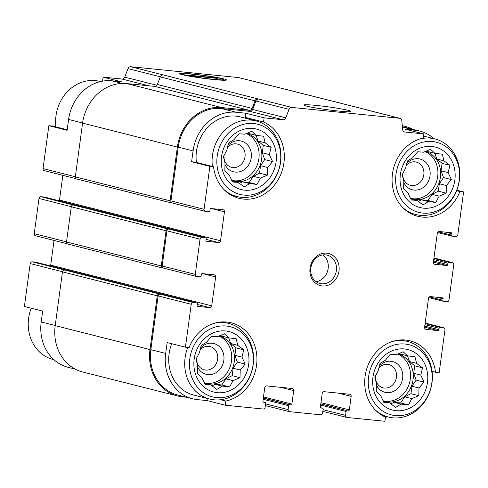 <?xml version="1.0" encoding="UTF-8"?>
<svg xmlns="http://www.w3.org/2000/svg" width="488" height="488" viewBox="0 0 488 488"><rect width="100%" height="100%" fill="white"/><g stroke="black" fill="none" stroke-linecap="round" stroke-linejoin="round"><path stroke-width="0.73" d="M400.361 174.564A31.201 27.316 104.2 0 0 437.614 205.399A31.201 27.316 104.2 0 0 444.842 151.951A31.201 27.316 104.2 0 0 400.361 174.564M403.832 181.213L402.197 174.625L405.577 168.293L407.376 161.034L412.793 157.679L417.746 151.75L423.547 152.213L430.544 149.261L434.954 153.36L442.329 154.226L443.958 160.814L449.948 165.322L448.149 172.581L451.357 179.572L446.404 185.501L446.185 193.156L439.188 196.115L435.808 202.441L428.433 201.581L423.017 204.936L417.026 200.434L411.231 199.964L408.023 192.98L403.613 188.874L403.832 181.213M221.558 156.563A31.201 27.316 104.2 0 0 258.817 187.404A31.201 27.316 104.2 0 0 266.039 133.956A31.201 27.316 104.2 0 0 221.558 156.563M225.035 163.218L223.4 156.624L226.78 150.298L228.579 143.033L233.996 139.684L238.949 133.755L244.75 134.218L251.741 131.26L256.157 135.365L263.526 136.225L265.161 142.819L271.145 147.321L269.352 154.58L272.56 161.571L267.607 167.5L267.381 175.161L260.391 178.114L257.011 184.44L249.636 183.579L244.214 186.934L238.229 182.433L232.434 181.969L229.226 174.978L224.816 170.873L225.035 163.218M194.181 359.07A31.201 27.316 104.2 0 0 231.434 389.912A31.201 27.316 104.2 0 0 238.662 336.464A31.201 27.316 104.2 0 0 194.181 359.07M197.652 365.725L196.024 359.131L199.403 352.806L201.196 345.541L206.619 342.192L211.572 336.262L217.367 336.726L224.364 333.768L228.774 337.873L236.149 338.733L237.778 345.327L243.768 349.829L241.969 357.088L245.177 364.079L240.224 370.008L240.004 377.669L233.008 380.622L229.628 386.947L222.254 386.087L216.837 389.442L210.846 384.94L205.051 384.477L201.843 377.486L197.433 373.381L197.652 365.725M372.978 377.071A31.201 27.316 104.2 0 0 410.231 407.907A31.201 27.316 104.2 0 0 417.46 354.459A31.201 27.316 104.2 0 0 372.978 377.071M376.449 383.72L374.821 377.132L378.2 370.801L379.993 363.542L385.416 360.187L390.37 354.257L396.165 354.721L403.161 351.769L407.571 355.874L414.946 356.734L416.581 363.328L422.565 367.83L420.772 375.089L423.974 382.08L419.021 388.009L418.802 395.664L411.805 398.623L408.425 404.949L401.057 404.088L395.634 407.443L389.65 402.942L383.849 402.478L380.64 395.487L376.23 391.382L376.449 383.72M434.058 138.708A42.901 37.558 -75.8 0 0 419.845 131.095A42.901 37.558 -75.8 0 0 415.068 130.253L405.491 129.29L423.761 133.913L423.2 138.067A40.217 35.209 104.2 0 0 392.181 176.699A40.217 35.209 104.2 0 0 417.746 216.294A40.217 35.209 104.2 0 0 459.928 191.552L463.6 191.924L456.798 190.204M456.597 190.71L459.928 191.552M432.069 371.502L439.151 372.734L444.958 329.821A1.952 1.708 -75.8 0 0 443.732 327.759L425.158 323.068M435.479 372.368A40.217 35.209 104.2 0 0 410.079 340.819A40.217 35.209 104.2 0 0 366.903 368.342A40.217 35.209 104.2 0 0 385.471 417.118L384.91 421.278L347.023 417.466A1.952 1.708 -75.8 0 1 345.577 415.367L346.102 411.506A0.976 0.854 -75.8 0 1 347.084 410.628L320.823 403.796M82.6 122.988L68.588 119.444L67.118 130.296L48.849 125.678L52.521 126.044L67.192 129.753M68.588 119.444A42.901 37.558 -75.8 0 1 111.789 80.788L121.366 81.752L103.09 77.135L121.994 79.038A2.928 2.562 -75.8 0 0 124.745 77.141L127.996 68.619A2.928 2.562 -75.8 0 1 130.754 66.722L238.595 77.58A2.928 2.562 -75.8 0 1 238.919 77.635L271.877 85.967M75.195 369.099L68.155 367.318A42.901 37.558 -75.8 0 1 41.206 321.952L42.676 311.106L24.4 306.488L30.201 263.575A1.952 1.708 -75.8 0 1 32.165 261.818L35.569 262.16A0.976 0.854 -75.8 0 1 35.783 262.215M102.547 81.136L103.09 77.135M195.279 162.132L213.549 166.756L209.877 166.384L191.607 161.766L195.279 162.132M248.429 118.987A40.217 35.209 104.2 0 0 245.287 117.382L263.557 122L264.124 117.84L245.848 113.222L236.271 112.258L221.424 108.501L249.899 111.368A2.928 2.562 -75.8 0 0 252.656 109.477L255.907 100.955A2.928 2.562 -75.8 0 1 258.664 99.058L130.754 66.722M245.287 117.382L245.848 113.222M220.649 399.739L225.828 401.051A40.217 35.209 104.2 0 0 256.847 362.419A40.217 35.209 104.2 0 0 231.281 322.824A40.217 35.209 104.2 0 0 189.106 347.566L185.428 347.194L167.158 342.576L165.688 353.422L150.847 349.67L158.112 295.911A1.952 1.708 -75.8 0 1 160.076 294.154L32.165 261.818M165.688 353.422A42.901 37.558 -75.8 0 0 192.638 398.787A42.901 37.558 -75.8 0 0 197.414 399.623L206.997 400.587L207.284 398.464M206.997 400.587L225.267 405.211L225.828 401.051M44.487 170.69A1.952 1.708 -75.8 0 1 43.042 168.586L48.849 125.678M185.428 347.194L191.235 304.28A1.952 1.708 -75.8 0 1 193.193 302.523L196.603 302.865A0.976 0.854 -75.8 0 1 197.323 303.914L197.128 305.366A0.976 0.854 -75.8 0 0 197.847 306.415L209.767 307.611A1.952 1.708 -75.8 0 0 211.731 305.854L50.703 265.149A1.952 1.708 -75.8 0 1 50.453 265.911M50.703 265.149L54.04 240.438M35.685 235.777A1.952 1.708 -75.8 0 1 34.245 233.679L39.003 198.482A1.952 1.708 -75.8 0 1 40.968 196.725L44.371 197.067A0.976 0.854 -75.8 0 1 44.585 197.121M211.731 305.854L215.641 276.928A1.952 1.708 -75.8 0 0 214.201 274.829L202.282 273.628A0.976 0.854 -75.8 0 0 201.3 274.506L201.105 275.952A0.976 0.854 -75.8 0 1 200.123 276.83L196.719 276.489A1.952 1.708 -75.8 0 1 195.273 274.39L200.031 239.187A1.952 1.708 -75.8 0 1 201.995 237.43L205.405 237.778A0.976 0.854 -75.8 0 1 206.125 238.827L205.93 240.273A0.976 0.854 -75.8 0 0 206.65 241.322L218.569 242.524A1.952 1.708 -75.8 0 0 220.533 240.767L59.499 200.056A1.952 1.708 -75.8 0 1 59.249 200.818M59.499 200.056L62.842 175.344M172.288 203.014L171.544 202.935A1.952 1.708 -75.8 0 1 170.105 200.836L177.37 147.077A43.877 38.412 -75.8 0 1 221.552 107.537L249.392 110.343L154.605 86.376L126.764 83.576A43.877 38.412 -75.8 0 0 82.582 123.116L75.311 176.876A1.952 1.708 -75.8 0 0 76.756 178.974M172.398 203.026A1.952 1.708 -75.8 0 1 170.952 200.922L178.224 147.162A42.901 37.558 -75.8 0 1 221.424 108.501M249.392 110.343A2.928 2.562 -75.8 0 0 252.15 108.446L255.035 100.863A2.928 2.562 -75.8 0 1 257.792 98.966M264.124 117.84L283.022 119.743A2.928 2.562 -75.8 0 0 285.779 117.846L289.024 109.324A2.928 2.562 -75.8 0 1 291.781 107.427L399.623 118.285L367.373 110.001A2.928 2.562 -75.8 0 1 367.696 110.056A2.928 2.562 -75.8 0 1 368.391 110.367M366.506 109.91A2.928 2.562 -75.8 0 1 366.83 109.971L399.946 118.34A2.928 2.562 -75.8 0 1 401.801 120.676L402.685 129.613A2.928 2.562 -75.8 0 0 404.54 131.949A2.928 2.562 -75.8 0 0 404.863 132.01L423.761 133.913M402.405 126.795A42.901 37.558 -75.8 0 1 404.997 127.344L419.845 131.095M402.307 125.794A43.877 38.412 -75.8 0 1 405.235 126.398A43.877 38.412 -75.8 0 1 412.805 129.314M192.638 398.787L177.791 395.03A42.901 37.558 -75.8 0 1 150.847 349.67M186.575 397.25L182.439 396.835A43.877 38.412 -75.8 0 1 177.553 395.975A43.877 38.412 -75.8 0 1 149.993 349.585L157.264 295.826A1.952 1.708 -75.8 0 1 159.222 294.069M163.486 268.101L162.748 268.028A1.952 1.708 -75.8 0 1 161.302 265.929L166.06 230.732A1.952 1.708 -75.8 0 1 168.024 228.976L168.879 229.061A1.952 1.708 -75.8 0 0 166.914 230.818L162.156 266.015A1.952 1.708 -75.8 0 0 163.596 268.113M196.603 302.865L68.692 270.535A0.976 0.854 -75.8 0 1 69.07 270.681M68.265 270.486A1.464 1.281 -75.8 0 1 68.582 270.572M205.405 237.778L77.494 205.442A0.976 0.854 -75.8 0 1 77.867 205.588M77.067 205.399A1.464 1.281 -75.8 0 1 77.385 205.478M338.538 111.044A23.711 1.476 7.7 0 0 350.872 111.502A23.711 1.476 7.7 0 0 327.625 106.774A23.711 1.476 7.7 0 0 303.963 105.158A23.711 1.476 7.7 0 0 338.538 111.044M214.055 79.574A23.711 1.476 7.7 0 0 226.383 80.032A23.711 1.476 7.7 0 0 203.142 75.305A23.711 1.476 7.7 0 0 179.48 73.688A23.711 1.476 7.7 0 0 214.055 79.574M238.595 77.58L272.579 86.034A2.928 2.562 -75.8 0 1 272.908 86.095L367.696 110.056M463.6 191.924L457.799 234.838A1.952 1.708 -75.8 0 1 455.835 236.595L452.431 236.253A0.976 0.854 -75.8 0 1 451.705 235.204L451.906 233.758L445.477 232.129M451.906 233.758A0.976 0.854 -75.8 0 0 451.18 232.703L439.261 231.507A1.952 1.708 -75.8 0 0 437.297 233.264L433.387 262.19A1.952 1.708 -75.8 0 0 434.832 264.295L446.752 265.49L433.399 262.117M446.752 265.49A0.976 0.854 -75.8 0 0 447.734 264.612L447.929 263.166A0.976 0.854 -75.8 0 1 448.911 262.288L452.315 262.629A1.952 1.708 -75.8 0 1 453.755 264.734L448.997 299.931A1.952 1.708 -75.8 0 1 447.032 301.688L443.629 301.346A0.976 0.854 -75.8 0 1 442.909 300.291L443.104 298.845L436.675 297.222M443.104 298.845A0.976 0.854 -75.8 0 0 442.384 297.796L430.459 296.594A1.952 1.708 -75.8 0 0 428.501 298.357L424.584 327.283A1.952 1.708 -75.8 0 0 426.03 329.382L437.95 330.583L424.597 327.21M437.95 330.583A0.976 0.854 -75.8 0 0 438.932 329.705L439.127 328.259A0.976 0.854 -75.8 0 1 440.109 327.381L443.513 327.722A1.952 1.708 -75.8 0 1 443.732 327.759M348.359 410.756A0.976 0.854 -75.8 0 0 349.341 409.877L351.165 396.378L338.318 393.127M225.267 405.211L263.154 409.023A1.952 1.708 -75.8 0 0 265.118 407.266L265.643 403.405A0.976 0.854 -75.8 0 0 264.923 402.356L263.642 402.228A0.976 0.854 -75.8 0 1 262.922 401.179L264.746 387.679A1.952 1.708 -75.8 0 1 266.71 385.923L292.251 388.491A1.952 1.708 -75.8 0 1 293.697 390.595L291.873 404.095A0.976 0.854 -75.8 0 1 290.891 404.973L289.61 404.845A0.976 0.854 -75.8 0 0 288.628 405.723L288.109 409.578A1.952 1.708 -75.8 0 0 289.549 411.677L320.628 414.806A1.952 1.708 -75.8 0 0 322.592 413.049L323.111 409.194A0.976 0.854 -75.8 0 0 322.391 408.145L321.116 408.017A0.976 0.854 -75.8 0 1 320.39 406.968L322.22 393.462A1.952 1.708 -75.8 0 1 324.185 391.705L349.725 394.28A1.952 1.708 -75.8 0 1 351.165 396.378M67.954 244.067A1.952 1.708 -75.8 0 1 66.514 241.969L71.272 206.772A1.952 1.708 -75.8 0 1 73.237 205.009L40.968 196.725M220.533 240.767L224.443 211.835L211.591 208.583M209.877 166.384L204.076 209.297A1.952 1.708 -75.8 0 0 205.515 211.395L208.925 211.737A0.976 0.854 -75.8 0 0 209.907 210.859L210.102 209.413A0.976 0.854 -75.8 0 1 211.084 208.535L223.004 209.736A1.952 1.708 -75.8 0 1 224.443 211.835M252.15 108.446L157.362 84.485A2.928 2.562 -75.8 0 1 154.605 86.376M157.362 84.485L160.247 76.903A2.928 2.562 -75.8 0 1 163.004 75.006M177.553 395.975L82.765 372.015A43.877 38.412 -75.8 0 1 55.199 325.624L62.47 271.859A1.952 1.708 -75.8 0 1 64.434 270.102M236.271 112.258A42.901 37.558 -75.8 0 0 193.071 150.914L191.607 161.766M399.623 118.285A2.928 2.562 -75.8 0 1 399.946 118.34M387.564 416.837A42.901 37.558 -75.8 0 1 385.453 417.277M310.039 268.101A16.574 14.512 104.2 0 0 329.833 284.486A16.574 14.512 104.2 0 0 333.67 256.09A16.574 14.512 104.2 0 0 310.039 268.101M213.549 166.756A40.217 35.209 104.2 0 0 238.949 198.299A40.217 35.209 104.2 0 0 282.125 170.776A40.217 35.209 104.2 0 0 263.557 122M223.791 189.387A38.997 34.142 104.2 0 0 236.967 196.536A38.997 34.142 104.2 0 0 279.624 167.097A38.997 34.142 104.2 0 0 256.078 120.92L240.09 116.876A38.997 34.142 104.2 0 0 196.475 151.256A38.997 34.142 104.2 0 0 196.408 162.419M187.795 347.432A38.997 34.142 104.2 0 0 185.086 357.808A38.997 34.142 104.2 0 0 209.584 399.044L193.596 395.005A38.997 34.142 -75.8 0 1 169.098 353.763A38.997 34.142 -75.8 0 1 171.678 343.717M31.201 308.209A38.997 34.142 104.2 0 0 28.621 318.255A38.997 34.142 104.2 0 0 53.119 359.491L53.942 359.699M100.436 81.575L99.619 81.368A38.997 34.142 104.2 0 0 56.004 115.748A38.997 34.142 104.2 0 0 55.931 126.91M209.584 399.044A38.997 34.142 104.2 0 0 252.241 369.605A38.997 34.142 104.2 0 0 228.701 323.428A38.997 34.142 104.2 0 0 213.707 323.459M189.826 358.631A36.185 31.677 104.2 0 0 233.032 394.402A36.185 31.677 104.2 0 0 241.414 332.407A36.185 31.677 104.2 0 0 189.826 358.631M256.078 120.92A38.997 34.142 104.2 0 0 212.463 155.3A38.997 34.142 104.2 0 0 212.396 166.463M217.209 156.123A36.185 31.677 104.2 0 0 260.415 191.888A36.185 31.677 104.2 0 0 268.796 129.899A36.185 31.677 104.2 0 0 217.209 156.123M196.621 357.936A11.986 10.492 104.2 0 0 204.228 369.831A11.986 10.492 104.2 0 0 217.343 360.778A11.986 10.492 104.2 0 0 210.102 346.59A11.986 10.492 104.2 0 0 200.049 349.92M197.579 367.037A15.842 13.871 104.2 0 0 217.526 371.636A15.842 13.871 104.2 0 0 221.094 348.56A15.842 13.871 104.2 0 0 200.513 348.06M205.356 383.092A24.62 21.551 104.2 0 0 230.659 365.103A24.62 21.551 104.2 0 0 218.917 336.037M219.277 335.884A24.62 21.551 -75.8 0 1 234.246 361.785A24.62 21.551 -75.8 0 1 206.711 383.489A24.62 21.551 -75.8 0 1 204.173 382.647M223.998 155.428A11.986 10.492 104.2 0 0 231.611 167.323A11.986 10.492 104.2 0 0 244.72 158.271A11.986 10.492 104.2 0 0 237.485 144.082A11.986 10.492 104.2 0 0 227.432 147.413M224.962 164.529A15.842 13.871 104.2 0 0 244.903 169.129A15.842 13.871 104.2 0 0 248.477 146.052A15.842 13.871 104.2 0 0 227.896 145.552M232.733 180.584A24.62 21.551 104.2 0 0 258.036 162.596A24.62 21.551 104.2 0 0 246.3 133.529M246.654 133.376A24.62 21.551 -75.8 0 1 261.623 159.277A24.62 21.551 -75.8 0 1 234.094 180.981A24.62 21.551 -75.8 0 1 231.55 180.139M375.205 409.896A38.997 34.142 104.2 0 0 388.381 417.045A38.997 34.142 104.2 0 0 431.044 387.606A38.997 34.142 104.2 0 0 407.498 341.423A38.997 34.142 104.2 0 0 392.505 341.46M368.623 376.632A36.185 31.677 104.2 0 0 411.835 412.397A36.185 31.677 104.2 0 0 420.217 350.408A36.185 31.677 104.2 0 0 368.623 376.632M402.588 207.388A38.997 34.142 104.2 0 0 415.764 214.537A38.997 34.142 104.2 0 0 458.421 185.098A38.997 34.142 104.2 0 0 434.881 138.915A38.997 34.142 104.2 0 0 419.887 138.952M396.006 174.124A36.185 31.677 104.2 0 0 439.212 209.889A36.185 31.677 104.2 0 0 447.594 147.901A36.185 31.677 104.2 0 0 396.006 174.124M375.418 375.931A11.986 10.492 104.2 0 0 383.031 387.826A11.986 10.492 104.2 0 0 396.14 378.78A11.986 10.492 104.2 0 0 388.905 364.591A11.986 10.492 104.2 0 0 378.847 367.921M376.376 385.032A15.842 13.871 104.2 0 0 396.323 389.631A15.842 13.871 104.2 0 0 399.892 366.561A15.842 13.871 104.2 0 0 379.316 366.061M384.154 401.087A24.62 21.551 104.2 0 0 409.456 383.104A24.62 21.551 104.2 0 0 397.714 354.038M398.074 353.885A24.62 21.551 -75.8 0 1 413.043 379.78A24.62 21.551 -75.8 0 1 385.514 401.484A24.62 21.551 -75.8 0 1 382.97 400.648M402.795 173.423A11.986 10.492 104.2 0 0 410.408 185.318A11.986 10.492 104.2 0 0 423.517 176.272A11.986 10.492 104.2 0 0 416.282 162.083A11.986 10.492 104.2 0 0 406.23 165.414M403.759 182.524A15.842 13.871 104.2 0 0 423.706 187.124A15.842 13.871 104.2 0 0 427.275 164.053A15.842 13.871 104.2 0 0 406.693 163.553M411.536 198.579A24.62 21.551 104.2 0 0 436.839 180.597A24.62 21.551 104.2 0 0 425.097 151.53M425.451 151.378A24.62 21.551 -75.8 0 1 440.42 177.272A24.62 21.551 -75.8 0 1 412.891 198.976A24.62 21.551 -75.8 0 1 410.353 198.14M316.108 281.668A14.628 12.804 104.2 0 0 327.79 270.389A14.628 12.804 104.2 0 0 322.873 254.913M310.832 268.04A14.628 12.804 104.2 0 0 320.018 283.51A14.628 12.804 104.2 0 0 336.012 272.469A14.628 12.804 104.2 0 0 327.186 255.151A14.628 12.804 104.2 0 0 310.832 268.04M399.519 353.263L400.508 354.087L407.571 355.874M407.486 355.85L409.511 361.541L416.581 363.328M409.511 361.541L414.715 365.841L422.565 367.83M414.715 365.841L413.702 373.302L420.772 375.089M413.702 373.302L416.124 380.091L423.974 382.08M416.124 380.091L411.957 386.221L419.021 388.009M411.957 386.221L410.951 393.682L418.802 395.664M410.951 393.682L404.741 396.835L411.805 398.623M404.741 396.835L400.575 402.966L408.425 404.949M400.575 402.966L393.987 402.301L401.057 404.088M393.987 402.301L390.876 403.881M383.3 401.331L389.65 402.942M220.716 335.268L221.711 336.086L228.774 337.873M228.689 337.849L230.714 343.54L237.778 345.327M230.714 343.54L235.911 347.846L243.768 349.829M235.911 347.846L234.905 355.301L241.969 357.088M234.905 355.301L237.327 362.096L245.177 364.079M237.327 362.096L233.16 368.22L240.224 370.008M233.16 368.22L232.148 375.681L240.004 377.669M232.148 375.681L225.944 378.834L233.008 380.622M225.944 378.834L221.778 384.965L229.628 386.947M221.778 384.965L215.19 384.3L222.254 386.087M215.19 384.3L212.079 385.886M204.496 383.336L210.846 384.94M248.099 132.76L249.087 133.578L256.157 135.365M256.066 135.341L258.097 141.032L265.161 142.819M258.097 141.032L263.294 145.339L271.145 147.321M263.294 145.339L262.288 152.793L269.352 154.58M262.288 152.793L264.703 159.588L272.56 161.571M264.703 159.588L260.537 165.713L267.607 167.5M260.537 165.713L259.531 173.173L267.381 175.161M259.531 173.173L253.321 176.327L260.391 178.114M253.321 176.327L249.154 182.457L257.011 184.44M249.154 182.457L242.573 181.792L249.636 183.579M242.573 181.792L239.456 183.378M231.879 180.828L238.229 182.433M426.896 150.755L427.891 151.579L434.954 153.36M434.863 153.342L436.894 159.033L443.958 160.814M436.894 159.033L442.091 163.334L449.948 165.322M442.091 163.334L441.085 170.794L448.149 172.581M441.085 170.794L443.5 177.583L451.357 179.572M443.5 177.583L439.334 183.714L446.404 185.501M439.334 183.714L438.328 191.174L446.185 193.156M438.328 191.174L432.118 194.328L439.188 196.115M432.118 194.328L427.952 200.458L435.808 202.441M427.952 200.458L421.37 199.793L428.433 201.581M421.37 199.793L418.253 201.373M410.676 198.823L417.026 200.434M214.909 79.453A20.88 1.299 7.7 0 0 223.608 79.483A20.88 1.299 7.7 0 0 195.499 74.542L190.979 74.085A20.88 1.299 7.7 0 0 182.305 73.895A20.88 1.299 7.7 0 0 210.395 78.995L214.909 79.453M215.001 77.805L217.282 78.385L190.887 75.731L188.606 75.152L215.001 77.805L214.97 78.153M75.329 176.748L43.042 168.586M122.213 83.424L111.789 80.788M148.688 85.784L121.994 79.038M55.217 325.496L41.206 321.952M62.488 271.737L30.201 263.575M156.922 85.272L124.745 77.141M160.296 76.781L127.996 68.619M291.781 107.427L258.664 99.058M367.373 110.001L272.579 86.034M434.832 264.295L434.405 264.185M448.911 262.288L433.887 258.494M452.315 262.629L433.954 257.987M426.03 329.382L425.603 329.278M440.109 327.381L425.085 323.581M443.513 327.722L425.152 323.08M345.577 415.367L323.05 409.67M346.102 411.506L320.647 405.07M349.341 409.877L320.97 402.704M288.109 409.578L265.576 403.881M288.628 405.723L263.178 399.288M291.873 404.095L263.496 396.921M293.697 390.595L280.844 387.344M193.193 302.523L160.076 294.154M68.692 270.535L35.569 262.16M209.767 307.611L197.25 304.451M215.641 276.928L202.794 273.676M66.527 241.841L34.245 233.679M71.291 206.644L39.003 198.482M168.024 228.976L73.237 205.009M201.995 237.43L168.879 229.061M77.494 205.442L44.371 197.067M218.569 242.524L206.052 239.358M170.105 200.836L75.311 176.876M177.37 147.077L82.582 123.116M221.552 107.537L126.764 83.576M255.035 100.863L160.247 76.903M149.993 349.585L55.199 325.624M157.264 295.826L62.47 271.859M161.302 265.929L66.514 241.969M166.06 230.732L71.272 206.772M204.076 209.297L170.952 200.922M193.071 150.914L178.224 147.162M283.022 119.743L249.899 111.368M285.779 117.846L252.656 109.477M289.024 109.324L255.907 100.955M404.863 132.01L404.223 131.845M415.068 130.253L402.435 127.063M451.705 235.204L438.194 231.788M447.734 264.612L433.545 261.025M447.929 263.166L433.74 259.579M442.909 300.291L429.391 296.875M438.932 329.705L424.743 326.118M439.127 328.259L424.938 324.673M347.084 410.628L320.793 403.985M322.391 408.145L320.555 407.681M289.61 404.845L263.325 398.196M290.891 404.973L263.349 398.013M264.923 402.356L263.087 401.892M191.235 304.28L158.112 295.911M195.273 274.39L162.156 266.015M200.031 239.187L166.914 230.818M75.982 178.669L44.268 170.648M68.802 270.553L35.679 262.178M67.185 243.762L35.471 235.741M77.598 205.46L44.481 197.085M405.235 126.398L402.295 125.654M163.138 294.459L68.43 270.517M162.528 267.991L67.734 244.03M171.941 229.366L77.226 205.424M171.331 202.898L76.537 178.937M205.302 211.359L172.179 202.984M452.321 236.235L437.547 232.495M452.529 262.672L433.96 257.975M443.519 301.322L428.751 297.589M346.803 417.429L322.818 411.366M322.501 408.163L320.549 407.669M289.335 411.64L265.35 405.577M265.027 402.374L263.075 401.886M196.713 302.883L163.59 294.514M196.499 276.452L163.382 268.077M205.509 237.796L172.392 229.421M222.644 321.897L228.701 323.428M230.909 195.005L236.967 196.536M382.324 415.514L388.381 417.045M401.441 339.892L407.498 341.423M409.707 213.006L415.764 214.537M423.474 136.036L434.881 138.915"/></g></svg>
